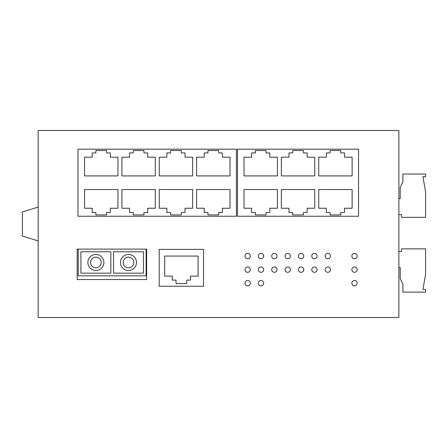 <?xml version="1.0" encoding="UTF-8"?>
<svg xmlns="http://www.w3.org/2000/svg" width="448" height="448" viewBox="0 0 448 448"><rect width="100%" height="100%" fill="white"/><g stroke="black" fill="none" stroke-linecap="round" stroke-linejoin="round"><path stroke-width="0.67" d="M398.882 317.52L38.164 317.52L38.164 130.48L398.882 130.48L398.882 317.52M38.164 207.094L22.4 211.977L22.4 236.023L38.164 240.906M354.525 258.737A2.671 2.671 0 0 0 357.196 256.066A2.671 2.671 0 0 0 354.525 253.394A2.671 2.671 0 0 0 351.854 256.066A2.671 2.671 0 0 0 354.525 258.737M261.005 285.88A2.671 2.671 0 0 0 263.676 283.209A2.671 2.671 0 0 0 261.005 280.538A2.671 2.671 0 0 0 258.334 283.209A2.671 2.671 0 0 0 261.005 285.88M261.005 266.963A2.671 2.671 0 0 0 258.334 269.64A2.671 2.671 0 0 0 261.005 272.311A2.671 2.671 0 0 0 263.676 269.64A2.671 2.671 0 0 0 261.005 266.963M327.807 258.737A2.671 2.671 0 0 0 330.478 256.066A2.671 2.671 0 0 0 327.807 253.394A2.671 2.671 0 0 0 325.136 256.066A2.671 2.671 0 0 0 327.807 258.737M247.649 272.311A2.671 2.671 0 0 0 250.32 269.64A2.671 2.671 0 0 0 247.649 266.963A2.671 2.671 0 0 0 244.978 269.64A2.671 2.671 0 0 0 247.649 272.311M287.728 253.394A2.671 2.671 0 0 0 285.057 256.066A2.671 2.671 0 0 0 287.728 258.737A2.671 2.671 0 0 0 290.399 256.066A2.671 2.671 0 0 0 287.728 253.394M274.366 266.963A2.671 2.671 0 0 0 271.695 269.64A2.671 2.671 0 0 0 274.366 272.311A2.671 2.671 0 0 0 277.038 269.64A2.671 2.671 0 0 0 274.366 266.963M247.649 253.394A2.671 2.671 0 0 0 244.978 256.066A2.671 2.671 0 0 0 247.649 258.737A2.671 2.671 0 0 0 250.32 256.066A2.671 2.671 0 0 0 247.649 253.394M301.084 266.963A2.671 2.671 0 0 0 298.413 269.64A2.671 2.671 0 0 0 301.084 272.311A2.671 2.671 0 0 0 303.761 269.64A2.671 2.671 0 0 0 301.084 266.963M301.084 258.737A2.671 2.671 0 0 0 303.761 256.066A2.671 2.671 0 0 0 301.084 253.394A2.671 2.671 0 0 0 298.413 256.066A2.671 2.671 0 0 0 301.084 258.737M327.807 266.963A2.671 2.671 0 0 0 325.136 269.64A2.671 2.671 0 0 0 327.807 272.311A2.671 2.671 0 0 0 330.478 269.64A2.671 2.671 0 0 0 327.807 266.963M354.525 266.963A2.671 2.671 0 0 0 351.854 269.64A2.671 2.671 0 0 0 354.525 272.311A2.671 2.671 0 0 0 357.196 269.64A2.671 2.671 0 0 0 354.525 266.963M314.446 258.737A2.671 2.671 0 0 0 317.117 256.066A2.671 2.671 0 0 0 314.446 253.394A2.671 2.671 0 0 0 311.774 256.066A2.671 2.671 0 0 0 314.446 258.737M247.649 285.88A2.671 2.671 0 0 0 250.32 283.209A2.671 2.671 0 0 0 247.649 280.538A2.671 2.671 0 0 0 244.978 283.209A2.671 2.671 0 0 0 247.649 285.88M314.446 272.311A2.671 2.671 0 0 0 317.117 269.64A2.671 2.671 0 0 0 314.446 266.963A2.671 2.671 0 0 0 311.774 269.64A2.671 2.671 0 0 0 314.446 272.311M274.366 258.737A2.671 2.671 0 0 0 277.038 256.066A2.671 2.671 0 0 0 274.366 253.394A2.671 2.671 0 0 0 271.695 256.066A2.671 2.671 0 0 0 274.366 258.737M287.728 272.311A2.671 2.671 0 0 0 290.399 269.64A2.671 2.671 0 0 0 287.728 266.963A2.671 2.671 0 0 0 285.057 269.64A2.671 2.671 0 0 0 287.728 272.311M354.525 280.538A2.671 2.671 0 0 0 351.854 283.209A2.671 2.671 0 0 0 354.525 285.88A2.671 2.671 0 0 0 357.196 283.209A2.671 2.671 0 0 0 354.525 280.538M261.005 258.737A2.671 2.671 0 0 0 263.676 256.066A2.671 2.671 0 0 0 261.005 253.394A2.671 2.671 0 0 0 258.334 256.066A2.671 2.671 0 0 0 261.005 258.737M146.647 249.116L77.174 249.116L77.174 279.574L146.647 279.574L146.647 249.116M398.882 251.524L401.554 251.524L401.554 248.847L425.6 248.847L425.6 274.232L422.929 289.464L425.6 289.464L425.6 292.135L402.886 292.135L402.886 284.122L400.215 278.774L400.215 267.551L398.882 267.551M398.882 198.615L400.215 198.615L400.215 187.393L402.886 182.05L402.886 174.037L425.6 174.037L425.6 176.708L422.929 176.708L425.6 191.934L425.6 217.319L401.554 217.319L401.554 214.648L398.882 214.648M236.426 149.184L77.974 149.184L77.974 216.25L236.426 216.25L236.426 149.184M185.041 152.925L181.3 152.925L181.3 150.522L170.615 150.522L170.615 152.925L166.874 152.925L166.874 157.203L159.258 157.203L159.258 175.907L192.657 175.907L192.657 157.203L185.041 157.203L185.041 152.925M207.967 150.522L207.967 152.925L204.226 152.925L204.226 157.203L196.61 157.203L196.61 175.907L230.014 175.907L230.014 157.203L222.398 157.203L222.398 152.925L218.658 152.925L218.658 150.522L207.967 150.522M106.596 212.509L110.337 212.509L110.337 208.236L117.947 208.236L117.947 189.532L84.549 189.532L84.549 208.236L92.165 208.236L92.165 212.509L95.906 212.509L95.906 214.917L106.596 214.917L106.596 212.509M117.947 157.203L110.337 157.203L110.337 152.925L106.596 152.925L106.596 150.522L95.906 150.522L95.906 152.925L92.165 152.925L92.165 157.203L84.549 157.203L84.549 175.907L117.947 175.907L117.947 157.203M121.906 175.907L155.305 175.907L155.305 157.203L147.689 157.203L147.689 152.925L143.948 152.925L143.948 150.522L133.258 150.522L133.258 152.925L129.517 152.925L129.517 157.203L121.906 157.203L121.906 175.907M222.398 212.509L222.398 208.236L230.014 208.236L230.014 189.532L196.61 189.532L196.61 208.236L204.226 208.236L204.226 212.509L207.967 212.509L207.967 214.917L218.658 214.917L218.658 212.509L222.398 212.509M170.615 214.917L181.3 214.917L181.3 212.509L185.041 212.509L185.041 208.236L192.657 208.236L192.657 189.532L159.258 189.532L159.258 208.236L166.874 208.236L166.874 212.509L170.615 212.509L170.615 214.917M133.258 214.917L143.948 214.917L143.948 212.509L147.689 212.509L147.689 208.236L155.305 208.236L155.305 189.532L121.906 189.532L121.906 208.236L129.517 208.236L129.517 212.509L133.258 212.509L133.258 214.917M203.56 249.385L159.202 249.385L159.202 286.255L203.56 286.255L203.56 249.385M164.685 276.102L172.295 276.102L172.295 280.112L176.036 280.112L176.036 283.584L186.726 283.584L186.726 280.112L190.467 280.112L190.467 276.102L198.083 276.102L198.083 256.066L164.685 256.066L164.685 276.102M237.496 149.184L237.496 216.25L358.534 216.25L358.534 149.184L237.496 149.184M344.506 152.925L340.766 152.925L340.766 150.522L330.075 150.522L330.075 152.925L326.334 152.925L326.334 157.203L318.724 157.203L318.724 175.907L352.122 175.907L352.122 157.203L344.506 157.203L344.506 152.925M314.765 157.203L307.154 157.203L307.154 152.925L303.414 152.925L303.414 150.522L292.723 150.522L292.723 152.925L288.982 152.925L288.982 157.203L281.366 157.203L281.366 175.907L314.765 175.907L314.765 157.203M277.413 189.532L244.014 189.532L244.014 208.236L251.63 208.236L251.63 212.509L255.371 212.509L255.371 214.917L266.056 214.917L266.056 212.509L269.797 212.509L269.797 208.236L277.413 208.236L277.413 189.532M251.63 157.203L244.014 157.203L244.014 175.907L277.413 175.907L277.413 157.203L269.797 157.203L269.797 152.925L266.056 152.925L266.056 150.522L255.371 150.522L255.371 152.925L251.63 152.925L251.63 157.203M314.765 208.236L314.765 189.532L281.366 189.532L281.366 208.236L288.982 208.236L288.982 212.509L292.723 212.509L292.723 214.917L303.414 214.917L303.414 212.509L307.154 212.509L307.154 208.236L314.765 208.236M318.724 189.532L318.724 208.236L326.334 208.236L326.334 212.509L330.075 212.509L330.075 214.917L340.766 214.917L340.766 212.509L344.506 212.509L344.506 208.236L352.122 208.236L352.122 189.532L318.724 189.532M110.841 251.787L80.914 251.787L80.914 273.162L110.841 273.162L110.841 251.787M78.243 249.116L78.243 275.834L146.11 275.834L146.11 249.116M143.438 251.787L113.512 251.787L113.512 273.162L143.438 273.162L143.438 251.787M128.475 254.458A8.014 8.014 0 0 1 136.494 262.478A8.014 8.014 0 0 1 128.475 270.491A8.014 8.014 0 0 1 120.462 262.478A8.014 8.014 0 0 1 128.475 254.458M128.475 257.135A5.342 5.342 0 0 1 133.823 262.478A5.342 5.342 0 0 1 128.475 267.82A5.342 5.342 0 0 1 123.133 262.478A5.342 5.342 0 0 1 128.475 257.135M95.878 270.491A8.014 8.014 0 0 0 103.897 262.478A8.014 8.014 0 0 0 95.878 254.458A8.014 8.014 0 0 0 87.864 262.478A8.014 8.014 0 0 0 95.878 270.491M95.878 257.135A5.342 5.342 0 0 0 90.535 262.478A5.342 5.342 0 0 0 95.878 267.82A5.342 5.342 0 0 0 101.226 262.478A5.342 5.342 0 0 0 95.878 257.135"/></g></svg>
